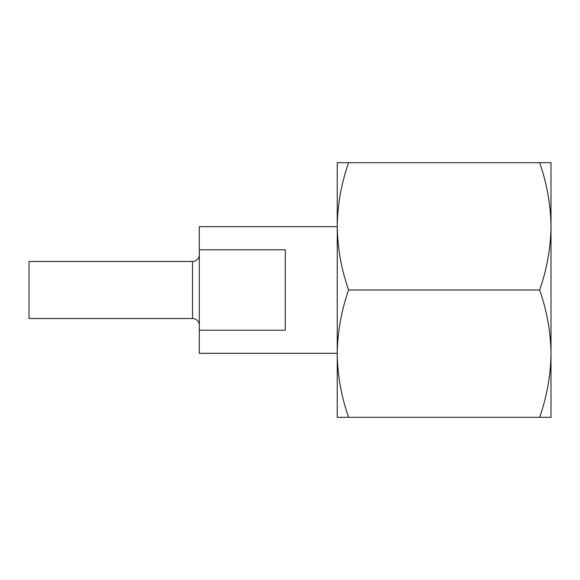 <?xml version="1.0" encoding="UTF-8"?>
<svg xmlns="http://www.w3.org/2000/svg" width="580" height="580" viewBox="0 0 580 580"><rect width="100%" height="100%" fill="white"/><g stroke="black" fill="none" stroke-linecap="round" stroke-linejoin="round"><path stroke-width="0.87" d="M192.517 318.514L192.517 261.486L29 261.486L29 318.514L192.517 318.514A6.786 6.786 0 0 1 199.302 325.308M192.517 261.486A6.786 6.786 0 0 0 199.302 254.692M337.241 226.686L199.302 226.686L199.302 249.77L285.302 249.77L285.302 330.23L199.302 330.23L199.302 353.314L337.241 353.314M199.302 249.77L199.302 330.23M551 226.461L551 162.697L348.616 162.697C341.33 183.483 337.538 204.696 337.241 226.345L337.241 162.697L348.616 162.697M348.616 417.303L337.241 417.303L337.241 226.345C337.546 248.051 341.337 269.265 348.616 290C341.33 310.786 337.538 331.999 337.241 353.655C337.546 375.354 341.337 396.568 348.616 417.303L551 417.303L551 226.345C550.696 204.646 546.904 183.432 539.632 162.697M551 372.73L551 384.12M539.632 417.303C546.911 396.517 550.703 375.303 551 353.655C550.696 331.949 546.904 310.735 539.632 290C546.911 269.214 550.703 248.001 551 226.345M539.632 290L348.616 290"/></g></svg>
